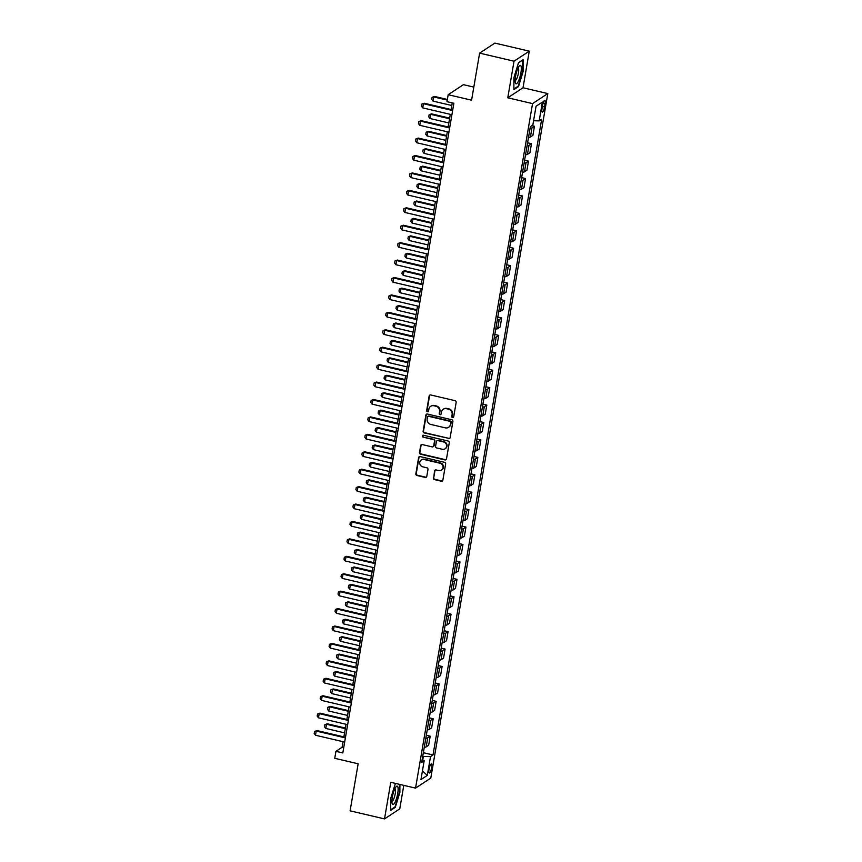 <?xml version="1.0" encoding="UTF-8"?>
<svg xmlns="http://www.w3.org/2000/svg" width="862" height="862" viewBox="0 0 862 862"><rect width="100%" height="100%" fill="white"/><g stroke="black" fill="none" stroke-linecap="round" stroke-linejoin="round"><path stroke-width="1.29" d="M452.572 417.628A1.002 0.937 -123.4 0 0 453.681 416.885L456.17 402.349A1.433 1.347 -123.4 0 0 455.05 400.668L430.731 394.968A1.433 1.347 -123.4 0 0 429.147 396.014L426.668 410.56A1.002 0.937 -123.4 0 0 428.155 411.616A1.002 0.937 -123.4 0 0 428.554 411.002L428.877 409.116A4.579 4.299 -123.4 0 1 433.952 405.754L435.978 406.228A4.579 4.299 -123.4 0 1 439.545 411.616L439.232 413.501A1.002 0.937 -123.4 0 0 440.719 414.557A1.002 0.937 -123.4 0 0 441.118 413.943L441.441 412.068A4.579 4.299 -123.4 0 1 446.516 408.696L448.542 409.17A4.579 4.299 -123.4 0 1 452.119 414.568L451.796 416.443A1.002 0.937 -123.4 0 0 452.572 417.628M443.456 409.127A4.579 4.299 -123.4 0 1 446.925 408.426L448.951 408.9A4.579 4.299 -123.4 0 1 452.528 414.288L452.205 416.174A1.002 0.937 -123.4 0 0 453.477 417.337M429.933 395.022A1.433 1.347 -123.4 0 0 429.556 395.744L427.078 410.29A1.002 0.937 -123.4 0 0 428.349 411.454M430.892 406.185A4.579 4.299 -123.4 0 1 434.362 405.485L436.387 405.959A4.579 4.299 -123.4 0 1 439.965 411.346L439.642 413.232A1.002 0.937 -123.4 0 0 440.913 414.396M431.668 767.6A4.666 1.121 103.2 0 0 431.42 763.926A4.666 1.121 103.2 0 0 429.028 769.335A4.666 1.121 103.2 0 0 429.287 773.009A4.666 1.121 103.2 0 0 431.668 767.6M433.349 477.914A1.433 1.347 -123.4 0 0 434.47 479.595L441.29 481.201A1.433 1.347 -123.4 0 0 442.874 480.145L445.632 463.993A1.433 1.347 -123.4 0 0 444.512 462.312L420.193 456.612A1.433 1.347 -123.4 0 0 418.609 457.668L415.85 473.809A1.433 1.347 -123.4 0 0 416.971 475.501L425.214 477.429A1.433 1.347 -123.4 0 0 426.798 476.374L427.972 469.467A1.433 1.347 -123.4 0 0 426.862 467.786L422.768 466.827A3.825 3.599 -123.4 0 1 421.292 459.963A3.825 3.599 -123.4 0 1 424.018 459.5L440.029 463.25A3.825 3.599 -123.4 0 1 441.506 470.113A3.825 3.599 -123.4 0 1 438.78 470.577L436.118 469.952A1.433 1.347 -123.4 0 0 434.523 470.997L433.758 477.645A1.433 1.347 -123.4 0 0 434.879 479.326L441.7 480.921A1.433 1.347 -123.4 0 0 442.497 480.867M514.032 61.202L507.772 97.794L523.018 87.762L529.279 51.16L514.032 61.202L479.617 53.132L471.579 100.186L448.175 94.701L446.99 101.673L453.865 103.289L342.817 752.946L335.943 751.33L334.747 758.301L358.15 763.786L350.101 810.84L384.517 818.9L399.763 808.868L403.782 785.357M507.772 97.794L532.554 103.602L415.549 788.116L390.766 782.308L384.517 818.9M448.563 438.639A1.433 1.347 -123.4 0 0 450.147 437.584L452.906 421.443A1.433 1.347 -123.4 0 0 451.785 419.751L427.466 414.051A1.433 1.347 -123.4 0 0 425.882 415.107L423.123 431.259A1.433 1.347 -123.4 0 0 424.244 432.939L448.973 438.37A1.433 1.347 -123.4 0 0 449.77 438.305M449.274 442.723L446.505 458.864A1.433 1.347 -123.4 0 1 444.921 459.92L420.602 454.22A1.433 1.347 -123.4 0 1 419.492 452.528L420.667 445.622A1.433 1.347 -123.4 0 1 422.251 444.566L432.121 446.882A1.433 1.347 -123.4 0 0 433.705 445.826L434.491 441.247A1.433 1.347 -123.4 0 0 433.37 439.566L423.102 437.153A1.002 0.937 -123.4 0 1 422.714 435.364A1.002 0.937 -123.4 0 1 423.425 435.235L448.154 441.032A1.433 1.347 -123.4 0 1 449.274 442.723M479.617 53.132L494.863 43.1L529.279 51.16M542.532 105.573L542.004 108.644A4.515 1.088 103.2 0 0 542.252 112.189A4.515 1.088 103.2 0 0 544.558 106.953L545.086 103.893A4.515 1.088 103.2 0 0 544.838 100.337A4.515 1.088 103.2 0 0 542.532 105.573M532.554 103.602L547.801 93.57L430.795 778.074L415.549 788.116M536.045 106.285L542.392 102.072L536.045 106.252L532.835 125.065L530.335 126.714L421.68 762.428L424.169 760.78L422.164 759.551M542.392 102.072L539.181 120.895L533.578 120.734M423.339 752.698L433.004 754.961L541.67 119.247L539.181 120.895M433.004 754.961L430.515 756.61L427.293 775.423L420.947 779.604L424.169 760.78M473.82 87.105L463.422 84.67L448.175 94.701M523.018 87.762L547.801 93.57M343.076 741.697L342.117 747.257L335.943 751.33M452.259 102.912L451.128 109.528M450.309 114.355L448.154 126.962M447.324 131.778L445.169 144.385M444.35 149.201L442.195 161.808M441.366 166.635L439.211 179.242M438.392 184.059L436.237 196.665M435.407 201.482L433.252 214.088M432.433 218.905L430.278 231.512M429.459 236.339L427.304 248.946M426.474 253.762L424.319 266.369M423.501 271.185L421.346 283.792M420.516 288.619L418.361 301.226M417.542 306.042L415.387 318.649M414.557 323.465L412.402 336.072M411.583 340.899L409.428 353.506M408.599 358.323L406.444 370.929M405.625 375.746L403.47 388.353M402.651 393.169L400.496 405.776M399.666 410.603L397.511 423.21M396.692 428.026L394.537 440.633M393.708 445.449L391.553 458.056M390.734 462.883L388.579 475.49M387.749 480.306L385.594 492.913M384.775 497.73L382.62 510.336M381.791 515.153L379.636 527.77M378.817 532.587L376.662 545.193M375.843 550.01L373.677 562.617M372.858 567.433L370.703 580.04M369.884 584.867L367.729 597.474M366.9 602.29L364.745 614.897M363.926 619.713L361.771 632.32M360.941 637.147L358.786 649.754M357.967 654.57L355.812 667.177M354.982 671.994L352.827 684.6M352.008 689.417L349.853 702.034M349.024 706.851L346.869 719.458M346.05 724.274L343.895 736.881M422.757 759.918L423.361 756.405L422.725 756.254M343.733 747.634L342.117 747.257M531.929 125.669L534.462 126.261L531.973 127.899A5.829 1.39 -170.3 0 1 530.065 128.287M528.525 137.349A5.829 1.39 -170.3 0 0 530.421 136.961L532.91 135.323L534.462 126.261M527.598 142.78L531.477 143.685L528.988 145.333A5.829 1.39 -170.3 0 1 527.091 145.721M525.54 154.783A5.829 1.39 -170.3 0 0 527.436 154.395L529.936 152.746L531.477 143.685M524.613 160.203L528.503 161.119L526.014 162.756A5.829 1.39 -170.3 0 1 524.107 163.144M522.566 172.206A5.829 1.39 -170.3 0 0 524.462 171.818L526.951 170.18L528.503 161.119M521.639 177.626L525.529 178.542L523.029 180.18A5.829 1.39 -170.3 0 1 521.133 180.567M519.581 189.629A5.829 1.39 -170.3 0 0 521.478 189.241L523.977 187.604L525.529 178.542M518.655 195.06L522.544 195.965L520.055 197.603A5.829 1.39 -170.3 0 1 518.159 197.991M516.607 207.052A5.829 1.39 -170.3 0 0 518.504 206.665L520.993 205.027L522.544 195.965M515.681 212.483L519.57 213.388L517.071 215.037A5.829 1.39 -170.3 0 1 515.174 215.425M513.623 224.486A5.829 1.39 -170.3 0 0 515.53 224.098L518.019 222.45L519.57 213.388M512.696 229.906L516.586 230.822L514.097 232.46A5.829 1.39 -170.3 0 1 512.2 232.848M510.649 241.91A5.829 1.39 -170.3 0 0 512.545 241.522L515.034 239.884L516.586 230.822M509.722 247.329L513.612 248.245L511.112 249.883A5.829 1.39 -170.3 0 1 509.216 250.271M507.664 259.333A5.829 1.39 -170.3 0 0 509.571 258.945L512.06 257.307L513.612 248.245M506.737 264.763L510.627 265.668L508.138 267.317A5.829 1.39 -170.3 0 1 506.242 267.705M504.69 276.767A5.829 1.39 -170.3 0 0 506.587 276.379L509.086 274.73L510.627 265.668M503.764 282.186L507.653 283.102L505.154 284.74A5.829 1.39 -170.3 0 1 503.257 285.128M501.716 294.19A5.829 1.39 -170.3 0 0 503.613 293.802L506.102 292.164L507.653 283.102M500.79 299.61L504.669 300.526L502.18 302.163A5.829 1.39 -170.3 0 1 500.283 302.551M498.732 311.613A5.829 1.39 -170.3 0 0 500.628 311.225L503.128 309.587L504.669 300.526M497.805 317.044L501.695 317.949L499.206 319.597A5.829 1.39 -170.3 0 1 497.299 319.985M495.758 329.047A5.829 1.39 -170.3 0 0 497.654 328.659L500.143 327.01L501.695 317.949M494.831 334.467L498.721 335.383L496.221 337.02A5.829 1.39 -170.3 0 1 494.325 337.408M492.773 346.47A5.829 1.39 -170.3 0 0 494.669 346.082L497.169 344.444L498.721 335.383M491.846 351.89L495.736 352.806L493.247 354.444A5.829 1.39 -170.3 0 1 491.351 354.832M489.799 363.893A5.829 1.39 -170.3 0 0 491.696 363.505L494.185 361.868L495.736 352.806M488.873 369.324L492.762 370.229L490.262 371.867A5.829 1.39 -170.3 0 1 488.366 372.255M486.814 381.316A5.829 1.39 -170.3 0 0 488.711 380.929L491.211 379.291L492.762 370.229M485.888 386.747L489.778 387.652L487.289 389.301A5.829 1.39 -170.3 0 1 485.392 389.689M483.841 398.75A5.829 1.39 -170.3 0 0 485.737 398.363L488.226 396.714L489.778 387.652M482.914 404.17L486.804 405.086L484.304 406.724A5.829 1.39 -170.3 0 1 482.408 407.112M480.856 416.174A5.829 1.39 -170.3 0 0 482.763 415.786L485.252 414.148L486.804 405.086M479.929 421.593L483.819 422.509L481.33 424.147A5.829 1.39 -170.3 0 1 479.434 424.535M477.882 433.597A5.829 1.39 -170.3 0 0 479.778 433.209L482.278 431.571L483.819 422.509M476.955 439.027L480.845 439.932L478.345 441.581A5.829 1.39 -170.3 0 1 476.449 441.969M474.908 451.031A5.829 1.39 -170.3 0 0 476.805 450.643L479.294 448.994L480.845 439.932M473.971 456.451L477.86 457.366L475.371 459.004A5.829 1.39 -170.3 0 1 473.475 459.392M471.923 468.454A5.829 1.39 -170.3 0 0 473.82 468.066L476.32 466.428L477.86 457.366M470.997 473.874L474.887 474.79L472.398 476.427A5.829 1.39 -170.3 0 1 470.49 476.815M468.95 485.877A5.829 1.39 -170.3 0 0 470.846 485.489L473.335 483.851L474.887 474.79M468.023 491.308L471.902 492.213L469.413 493.861A5.829 1.39 -170.3 0 1 467.516 494.249M465.965 503.3A5.829 1.39 -170.3 0 0 467.861 502.923L470.361 501.275L471.902 492.213M465.038 508.731L468.928 509.647L466.439 511.285A5.829 1.39 -170.3 0 1 464.532 511.672M462.991 520.734A5.829 1.39 -170.3 0 0 464.887 520.346L467.376 518.708L468.928 509.647M462.064 526.154L465.954 527.07L463.454 528.708A5.829 1.39 -170.3 0 1 461.558 529.096M460.006 538.157A5.829 1.39 -170.3 0 0 461.903 537.769L464.402 536.132L465.954 527.07M459.08 543.588L462.969 544.493L460.48 546.131A5.829 1.39 -170.3 0 1 458.584 546.519M457.032 555.581A5.829 1.39 -170.3 0 0 458.929 555.193L461.418 553.555L462.969 544.493M456.106 561.011L459.996 561.916L457.496 563.565A5.829 1.39 -170.3 0 1 455.599 563.953M454.048 573.014A5.829 1.39 -170.3 0 0 455.955 572.627L458.444 570.978L459.996 561.916M453.121 578.434L457.011 579.35L454.522 580.988A5.829 1.39 -170.3 0 1 452.625 581.376M451.074 590.438A5.829 1.39 -170.3 0 0 452.97 590.05L455.459 588.412L457.011 579.35M450.147 595.857L454.037 596.773L451.537 598.411A5.829 1.39 -170.3 0 1 449.641 598.799M448.089 607.861A5.829 1.39 -170.3 0 0 449.996 607.473L452.485 605.835L454.037 596.773M447.162 613.291L451.052 614.197L448.563 615.845A5.829 1.39 -170.3 0 1 446.667 616.233M445.115 625.295A5.829 1.39 -170.3 0 0 447.012 624.907L449.511 623.258L451.052 614.197M444.189 630.715L448.078 631.63L445.589 633.268A5.829 1.39 -170.3 0 1 443.682 633.656M442.141 642.718A5.829 1.39 -170.3 0 0 444.038 642.33L446.527 640.692L448.078 631.63M441.215 648.138L445.094 649.054L442.605 650.691A5.829 1.39 -170.3 0 1 440.708 651.079M439.157 660.141A5.829 1.39 -170.3 0 0 441.053 659.753L443.553 658.115L445.094 649.054M438.23 665.572L442.12 666.477L439.631 668.125A5.829 1.39 -170.3 0 1 437.724 668.503M436.183 677.564A5.829 1.39 -170.3 0 0 438.079 677.187L440.568 675.539L442.12 666.477M435.256 682.995L439.146 683.911L436.646 685.549A5.829 1.39 -170.3 0 1 434.75 685.936M433.198 694.998A5.829 1.39 -170.3 0 0 435.094 694.61L437.594 692.962L439.146 683.911M432.271 700.418L436.161 701.334L433.672 702.972A5.829 1.39 -170.3 0 1 431.776 703.36M430.224 712.421A5.829 1.39 -170.3 0 0 432.121 712.034L434.61 710.396L436.161 701.334M429.298 717.852L433.187 718.757L430.688 720.395A5.829 1.39 -170.3 0 1 428.791 720.783M427.24 729.845A5.829 1.39 -170.3 0 0 429.136 729.457L431.636 727.819L433.187 718.757M426.313 735.275L430.203 736.18L427.714 737.829A5.829 1.39 -170.3 0 1 425.817 738.217M424.266 747.279A5.829 1.39 -170.3 0 0 426.162 746.891L428.651 745.242L430.203 736.18M423.361 756.405L430.515 756.61M427.293 775.423L422.434 770.897M513.903 77.677L513.903 89.616L518.493 86.599L523.094 71.632L523.094 59.693L518.504 62.71L513.903 77.677M395.41 783.396L390.702 798.427L390.702 810.377L395.292 807.349L399.893 792.383L399.893 784.442M517.803 86.437L518.493 86.599M394.602 807.188L395.292 807.349M426.668 414.116A1.433 1.347 -123.4 0 0 426.302 414.837L423.533 430.978A1.433 1.347 -123.4 0 0 424.654 432.67L448.973 438.37M450.761 422.499A1.002 0.937 -123.4 0 0 449.975 421.324L428.629 416.314A1.002 0.937 -123.4 0 0 427.52 417.057L427.186 419.04A4.579 4.299 -123.4 0 0 430.752 424.427L445.352 427.854A4.579 4.299 -123.4 0 0 450.417 424.481L451.171 422.229A1.002 0.937 -123.4 0 0 450.384 421.055L449.975 421.324M428.145 416.335A1.002 0.937 -123.4 0 1 429.039 416.044L450.384 421.055M448.811 427.153A4.579 4.299 -123.4 0 0 450.826 424.212L450.417 424.481M451.171 422.229L450.826 424.212M421.453 444.63A1.433 1.347 -123.4 0 0 421.076 445.352L419.902 452.259A1.433 1.347 -123.4 0 0 421.022 453.951L445.342 459.651A1.433 1.347 -123.4 0 0 446.139 459.586M433.327 446.548A1.433 1.347 -123.4 0 0 434.114 445.557L434.901 440.978A1.433 1.347 -123.4 0 0 433.78 439.286L423.102 437.153M422.94 435.256A1.002 0.937 -123.4 0 0 423.511 436.883M442.357 449.285A3.825 3.599 -123.4 0 0 446.559 445.007A3.825 3.599 -123.4 0 0 443.607 441.958L437.961 440.633A1.433 1.347 -123.4 0 0 436.377 441.689L435.59 446.268A1.433 1.347 -123.4 0 0 436.711 447.96L442.357 449.285M445.277 448.671A3.825 3.599 -123.4 0 0 444.016 441.689L443.607 441.958M437.163 440.697A1.433 1.347 -123.4 0 1 438.37 440.363L444.016 441.689M435.31 470.005A1.433 1.347 -123.4 0 0 434.944 470.727L433.758 477.645M441.71 469.962A3.825 3.599 -123.4 0 0 440.45 462.98L440.029 463.25M421.507 459.845A3.825 3.599 -123.4 0 1 424.438 459.23L440.45 462.98M419.395 456.677A1.433 1.347 -123.4 0 0 419.018 457.388L416.26 473.54A1.433 1.347 -123.4 0 0 417.38 475.221L425.623 477.16A1.433 1.347 -123.4 0 0 426.421 477.095M447.367 99.453L434.491 96.436L433.758 96.932L433.036 101.113L451.817 105.509M433.036 101.113L431.733 99.442L432.099 97.352L434.491 96.436M447.259 100.089L433.758 96.932L432.099 97.352M451.914 114.732L422.736 107.89L421.432 106.22L421.798 104.13L424.19 103.224L452.733 109.905M422.736 107.89L423.457 103.709L452.625 110.541M421.798 104.13L424.19 103.224M449.662 118.116L431.517 113.859L430.774 114.355L430.063 118.536L448.843 122.932M430.063 118.536L428.759 116.866L429.114 114.775L431.517 113.859M449.555 118.751L430.774 114.355L429.114 114.775M446.688 135.539L428.543 131.293L427.8 131.778L427.078 135.959L445.859 140.366M427.078 135.959L425.785 134.289L426.14 132.198L428.543 131.293M446.57 136.185L427.8 131.778L426.14 132.198M443.704 152.973L425.559 148.717L424.815 149.201L424.104 153.393L442.885 157.789M424.104 153.393L422.8 151.723L423.156 149.632L425.559 148.717M443.596 153.608L424.815 149.201L423.156 149.632M448.94 132.155L419.762 125.313L418.458 123.643L418.813 121.553L421.216 120.648L449.759 127.339M419.762 125.313L420.473 121.133L449.652 127.975M418.813 121.553L421.216 120.648M445.956 149.579L416.777 142.747L415.473 141.077L415.84 138.987L418.232 138.071L446.785 144.762M416.777 142.747L417.499 138.556L446.667 145.398M415.84 138.987L418.232 138.071M442.982 167.002L413.803 160.17L412.499 158.5L412.855 156.41L415.258 155.494L443.801 162.185M413.803 160.17L414.514 155.99L443.693 162.821M412.855 156.41L415.258 155.494M440.73 170.396L422.585 166.14L421.841 166.635L421.119 170.816L439.9 175.212M421.119 170.816L419.826 169.146L420.182 167.056L422.585 166.14M440.622 171.032L421.841 166.635L420.182 167.056M439.997 184.436L410.818 177.594L409.525 175.923L409.881 173.833L412.284 172.928L440.827 179.619M410.818 177.594L411.54 173.413L440.719 180.255M409.881 173.833L412.284 172.928M518.224 81.556A9.471 2.274 103.2 0 0 521.273 69.757A9.471 2.274 103.2 0 0 519.226 66.04A9.471 2.274 103.2 0 0 518.224 67.624A9.471 2.274 103.2 0 0 515.325 82.698A9.471 2.274 103.2 0 0 518.224 81.556M515.131 80.522A6.476 1.562 103.2 0 0 516.597 78.981A6.476 1.562 103.2 0 0 518.547 72.192A6.476 1.562 103.2 0 0 518.084 67.904M518.45 62.872L522.674 60.092L522.674 71.665L518.224 86.157L513.903 89.001M392.339 797.113A9.471 2.274 103.2 0 0 392.124 803.449A9.471 2.274 103.2 0 0 394.764 802.791A9.471 2.274 103.2 0 0 397.705 793.579A9.471 2.274 103.2 0 0 396.024 786.801A9.471 2.274 103.2 0 0 392.339 797.113M391.93 801.272A6.476 1.562 103.2 0 0 395.227 793.751A6.476 1.562 103.2 0 0 394.882 788.655M399.472 784.345L399.472 792.415L395.022 806.918L390.702 809.752M437.745 187.819L419.6 183.574L418.857 184.059L418.145 188.239L436.926 192.646M418.145 188.239L416.842 186.569L417.197 184.479L419.6 183.574M437.637 188.455L418.857 184.059L417.197 184.479M437.023 201.859L407.845 195.027L406.541 193.357L406.896 191.267L409.299 190.351L437.842 197.042M407.845 195.027L408.556 190.836L437.734 197.678M406.896 191.267L409.299 190.351M434.771 205.253L416.626 200.997L415.883 201.482L415.172 205.662L433.942 210.069M415.172 205.662L413.868 204.003L414.223 201.913L416.626 200.997M434.663 205.889L415.883 201.482L414.223 201.913M434.039 219.282L404.86 212.451L403.567 210.781L403.922 208.69L406.325 207.774L434.868 214.466M404.86 212.451L405.582 208.27L434.76 215.101M403.922 208.69L406.325 207.774M431.787 222.676L413.641 218.42L412.898 218.916L412.187 223.096L430.968 227.493M412.187 223.096L410.883 221.426L411.239 219.336L413.641 218.42M431.679 223.312L412.898 218.916L411.239 219.336M431.065 236.716L401.886 229.874L400.582 228.204L400.938 226.113L403.341 225.208L431.884 231.889M401.886 229.874L402.597 225.693L431.776 232.535M400.938 226.113L403.341 225.208M428.813 240.099L410.668 235.854L409.924 236.339L409.213 240.52L427.983 244.916M409.213 240.52L407.909 238.849L408.265 236.759L410.668 235.854M428.705 240.735L409.924 236.339L408.265 236.759M428.08 254.139L398.912 247.297L397.608 245.638L397.964 243.537L400.367 242.631L428.91 249.323M398.912 247.297L399.623 243.116L428.802 249.958M397.964 243.537L400.367 242.631M425.828 257.533L407.683 253.277L406.95 253.762L406.228 257.943L425.009 262.35M406.228 257.943L404.924 256.273L405.291 254.182L407.683 253.277M425.72 258.169L406.95 253.762L405.291 254.182M425.106 271.562L395.927 264.731L394.624 263.061L394.979 260.97L397.382 260.055L425.925 266.746M395.927 264.731L396.639 260.55L425.817 267.382M394.979 260.97L397.382 260.055M422.854 274.956L404.709 270.7L403.966 271.185L403.254 275.377L422.035 279.773M403.254 275.377L401.951 273.707L402.306 271.616L404.709 270.7M422.746 275.592L403.966 271.185L402.306 271.616M422.121 288.996L392.953 282.154L391.65 280.484L392.005 278.394L394.408 277.489L422.951 284.169M392.953 282.154L393.665 277.973L422.843 284.805M392.005 278.394L394.408 277.489M419.88 292.38L401.724 288.123L400.992 288.619L400.27 292.8L419.051 297.196M400.27 292.8L398.977 291.13L399.332 289.039L401.724 288.123M419.762 293.015L400.992 288.619L399.332 289.039M419.147 306.419L389.969 299.577L388.665 297.907L389.031 295.817L391.423 294.912L419.966 301.603M389.969 299.577L390.691 295.397L419.859 302.239M389.031 295.817L391.423 294.912M416.896 309.803L398.75 305.557L398.007 306.042L397.296 310.223L416.077 314.63M397.296 310.223L395.992 308.553L396.348 306.463L398.75 305.557M416.788 310.439L398.007 306.042L396.348 306.463M416.174 323.843L386.995 317.011L385.691 315.341L386.047 313.251L388.45 312.335L416.992 319.026M386.995 317.011L387.706 312.82L416.885 319.662M386.047 313.251L388.45 312.335M413.922 327.237L395.777 322.981L395.033 323.465L394.311 327.657L413.092 332.053M394.311 327.657L393.018 325.987L393.374 323.897L395.777 322.981M413.814 327.872L395.033 323.465L393.374 323.897M413.189 341.266L384.01 334.434L382.717 332.764L383.073 330.674L385.465 329.758L414.019 336.449M384.01 334.434L384.732 330.254L413.9 337.085M383.073 330.674L385.465 329.758M410.937 344.66L392.792 340.404L392.048 340.899L391.337 345.08L410.118 349.476M391.337 345.08L390.033 343.41L390.389 341.32L392.792 340.404M410.829 345.296L392.048 340.899L390.389 341.32M410.215 358.7L381.036 351.858L379.733 350.187L380.088 348.097L382.491 347.192L411.034 353.883M381.036 351.858L381.747 347.677L410.926 354.519M380.088 348.097L382.491 347.192M407.963 362.083L389.818 357.838L389.074 358.323L388.363 362.503L407.133 366.91M388.363 362.503L387.06 360.833L387.415 358.743L389.818 357.838M407.855 362.719L389.074 358.323L387.415 358.743M407.23 376.123L378.052 369.281L376.759 367.621L377.114 365.531L379.517 364.615L408.06 371.306M378.052 369.281L378.774 365.1L407.952 371.942M377.114 365.531L379.517 364.615M404.978 379.517L386.833 375.261L386.09 375.746L385.379 379.926L404.159 384.333M385.379 379.926L384.075 378.267L384.43 376.177L386.833 375.261M404.871 380.153L386.09 375.746L384.43 376.177M404.256 393.546L375.078 386.715L373.774 385.045L374.13 382.954L376.532 382.038L405.075 388.73M375.078 386.715L375.789 382.534L404.968 389.365M374.13 382.954L376.532 382.038M402.004 396.94L383.859 392.684L383.116 393.18L382.405 397.36L401.175 401.757M382.405 397.36L381.101 395.69L381.457 393.6L383.859 392.684M401.897 397.576L383.116 393.18L381.457 393.6M401.272 410.98L372.104 404.138L370.8 402.468L371.156 400.377L373.558 399.472L402.101 406.153M372.104 404.138L372.815 399.957L401.994 406.799M371.156 400.377L373.558 399.472M399.02 414.363L380.875 410.118L380.142 410.603L379.42 414.784L398.201 419.18M379.42 414.784L378.116 413.113L378.483 411.023L380.875 410.118M398.912 414.999L380.142 410.603L378.483 411.023M398.298 428.403L369.119 421.561L367.815 419.902L368.171 417.801L370.574 416.896L399.117 423.587M369.119 421.561L369.83 417.38L399.009 424.223M368.171 417.801L370.574 416.896M396.046 431.787L377.901 427.541L377.157 428.026L376.446 432.207L395.216 436.614M376.446 432.207L375.142 430.537L375.498 428.446L377.901 427.541M395.938 432.433L377.157 428.026L375.498 428.446M395.313 445.826L366.145 438.995L364.841 437.325L365.197 435.235L367.6 434.319L396.143 441.01M366.145 438.995L366.856 434.814L396.035 441.646M365.197 435.235L367.6 434.319M393.061 449.221L374.916 444.964L374.183 445.449L373.462 449.641L392.242 454.037M373.462 449.641L372.158 447.971L372.524 445.88L374.916 444.964M392.953 449.856L374.183 445.449L372.524 445.88M392.339 463.26L363.161 456.418L361.857 454.748L362.223 452.658L364.615 451.753L393.158 458.433M363.161 456.418L363.883 452.238L393.05 459.069M362.223 452.658L364.615 451.753M390.087 466.644L371.942 462.388L371.199 462.883L370.488 467.064L389.268 471.46M370.488 467.064L369.184 465.394L369.539 463.303L371.942 462.388M389.98 467.279L371.199 462.883L369.539 463.303M389.365 480.684L360.187 473.841L358.883 472.171L359.238 470.081L361.641 469.176L390.184 475.867M360.187 473.841L360.898 469.661L390.077 476.503M359.238 470.081L361.641 469.176M387.113 484.067L368.968 479.822L368.225 480.306L367.503 484.487L386.284 488.894M367.503 484.487L366.21 482.817L366.565 480.727L368.968 479.822M386.995 484.703L368.225 480.306L366.565 480.727M386.381 498.107L357.202 491.275L355.898 489.605L356.265 487.515L358.657 486.599L387.21 493.29M357.202 491.275L357.924 487.084L387.092 493.926M356.265 487.515L358.657 486.599M384.129 501.501L365.984 497.245L365.24 497.73L364.529 501.921L383.31 506.317M364.529 501.921L363.225 500.251L363.581 498.161L365.984 497.245M384.021 502.137L365.24 497.73L363.581 498.161M383.407 515.53L354.228 508.699L352.924 507.028L353.28 504.938L355.683 504.022L384.226 510.713M354.228 508.699L354.939 504.518L384.118 511.349M353.28 504.938L355.683 504.022M381.155 518.924L363.01 514.668L362.266 515.164L361.544 519.344L380.325 523.74M361.544 519.344L360.251 517.674L360.607 515.584L363.01 514.668M381.047 519.56L362.266 515.164L360.607 515.584M380.422 532.964L351.243 526.122L349.95 524.452L350.306 522.361L352.709 521.456L381.252 528.147M351.243 526.122L351.965 521.941L381.144 528.783M350.306 522.361L352.709 521.456M378.17 536.347L360.025 532.102L359.282 532.587L358.57 536.767L377.351 541.174M358.57 536.767L357.267 535.097L357.622 533.007L360.025 532.102M378.062 536.983L359.282 532.587L357.622 533.007M377.448 550.387L348.27 543.545L346.966 541.886L347.321 539.795L349.724 538.879L378.267 545.571M348.27 543.545L348.981 539.364L378.159 546.206M347.321 539.795L349.724 538.879M375.196 553.781L357.051 549.525L356.308 550.01L355.597 554.191L374.367 558.598M355.597 554.191L354.293 552.531L354.648 550.43L357.051 549.525M375.089 554.417L356.308 550.01L354.648 550.43M374.464 567.81L345.285 560.979L343.992 559.309L344.347 557.218L346.75 556.302L375.293 562.994M345.285 560.979L346.007 556.798L375.185 563.629M344.347 557.218L346.75 556.302M372.212 571.204L354.067 566.948L353.323 567.444L352.612 571.625L371.393 576.021M352.612 571.625L351.308 569.954L351.664 567.864L354.067 566.948M372.104 571.84L353.323 567.444L351.664 567.864M371.49 585.244L342.311 578.402L341.007 576.732L341.363 574.642L343.766 573.736L372.309 580.417M342.311 578.402L343.022 574.221L372.201 581.053M341.363 574.642L343.766 573.736M369.238 588.627L351.093 584.382L350.349 584.867L349.638 589.048L368.408 593.444M349.638 589.048L348.334 587.378L348.69 585.287L351.093 584.382M369.13 589.263L350.349 584.867L348.69 585.287M368.505 602.667L339.337 595.825L338.033 594.166L338.389 592.065L340.792 591.16L369.335 597.851M339.337 595.825L340.048 591.644L369.227 598.487M338.389 592.065L340.792 591.16M366.253 606.051L348.108 601.805L347.375 602.29L346.653 606.471L365.434 610.878M346.653 606.471L345.35 604.801L345.716 602.71L348.108 601.805M366.145 606.697L347.375 602.29L345.716 602.71M365.531 620.09L336.352 613.259L335.049 611.589L335.404 609.499L337.807 608.583L366.35 615.274M336.352 613.259L337.064 609.078L366.242 615.91M335.404 609.499L337.807 608.583M363.279 623.485L345.134 619.228L344.391 619.713L343.679 623.905L362.46 628.301M343.679 623.905L342.376 622.235L342.731 620.144L345.134 619.228M363.171 624.12L344.391 619.713L342.731 620.144M362.546 637.524L333.378 630.682L332.075 629.012L332.43 626.922L334.833 626.006L363.376 632.697M333.378 630.682L334.09 626.502L363.268 633.333M332.43 626.922L334.833 626.006M360.305 640.908L342.16 636.652L341.417 637.147L340.695 641.328L359.476 645.724M340.695 641.328L339.402 639.658L339.757 637.568L342.16 636.652M360.187 641.543L341.417 637.147L339.757 637.568M359.573 654.948L330.394 648.105L329.09 646.435L329.456 644.345L331.848 643.44L360.391 650.131M330.394 648.105L331.116 643.925L360.284 650.767M329.456 644.345L331.848 643.44M357.321 658.331L339.175 654.086L338.432 654.57L337.721 658.751L356.502 663.158M337.721 658.751L336.417 657.081L336.773 654.991L339.175 654.086M357.213 658.967L338.432 654.57L336.773 654.991M356.599 672.371L327.42 665.539L326.116 663.869L326.472 661.779L328.875 660.863L357.418 667.554M327.42 665.539L328.131 661.348L357.31 668.19M326.472 661.779L328.875 660.863M354.347 675.765L336.202 671.509L335.458 671.994L334.736 676.174L353.517 680.581M334.736 676.174L333.443 674.515L333.799 672.425L336.202 671.509M354.239 676.401L335.458 671.994L333.799 672.425M353.614 689.794L324.435 682.963L323.142 681.292L323.498 679.202L325.901 678.286L354.444 684.978M324.435 682.963L325.157 678.782L354.325 685.613M323.498 679.202L325.901 678.286M351.362 693.188L333.217 688.932L332.473 689.428L331.762 693.608L350.543 698.004M331.762 693.608L330.458 691.938L330.814 689.848L333.217 688.932M351.254 693.824L332.473 689.428L330.814 689.848M350.64 707.228L321.461 700.386L320.158 698.716L320.513 696.625L322.916 695.72L351.459 702.401M321.461 700.386L322.172 696.205L351.351 703.047M320.513 696.625L322.916 695.72M348.388 710.611L330.243 706.366L329.499 706.851L328.788 711.031L347.558 715.428M328.788 711.031L327.485 709.361L327.84 707.271L330.243 706.366M348.28 711.247L329.499 706.851L327.84 707.271M347.655 724.651L318.477 717.809L317.184 716.15L317.539 714.059L319.942 713.143L348.485 719.835M318.477 717.809L319.199 713.628L348.377 720.47M317.539 714.059L319.942 713.143M345.403 728.045L327.258 723.789L326.515 724.274L325.804 728.455L344.584 732.862M325.804 728.455L324.5 726.795L324.855 724.694L327.258 723.789M345.296 728.681L326.515 724.274L324.855 724.694M344.681 742.074L315.503 735.243L314.199 733.573L314.555 731.482L316.957 730.567L345.5 737.258M315.503 735.243L316.214 731.062L345.393 737.894M314.555 731.482L316.957 730.567M530.421 136.961L531.973 127.899M527.436 154.395L528.988 145.333M524.462 171.818L526.014 162.756M521.478 189.241L523.029 180.18M518.504 206.665L520.055 197.603M515.53 224.098L517.071 215.037M512.545 241.522L514.097 232.46M509.571 258.945L511.112 249.883M506.587 276.379L508.138 267.317M503.613 293.802L505.154 284.74M500.628 311.225L502.18 302.163M497.654 328.659L499.206 319.597M494.669 346.082L496.221 337.02M491.696 363.505L493.247 354.444M488.711 380.929L490.262 371.867M485.737 398.363L487.289 389.301M482.763 415.786L484.304 406.724M479.778 433.209L481.33 424.147M476.805 450.643L478.345 441.581M473.82 468.066L475.371 459.004M470.846 485.489L472.398 476.427M467.861 502.923L469.413 493.861M464.887 520.346L466.439 511.285M461.903 537.769L463.454 528.708M458.929 555.193L460.48 546.131M455.955 572.627L457.496 563.565M452.97 590.05L454.522 580.988M449.996 607.473L451.537 598.411M447.012 624.907L448.563 615.845M444.038 642.33L445.589 633.268M441.053 659.753L442.605 650.691M438.079 677.187L439.631 668.125M435.094 694.61L436.646 685.549M432.121 712.034L433.672 702.972M429.136 729.457L430.688 720.395M426.162 746.891L427.714 737.829M543.038 103.408L545.086 103.893M542.381 106.446L544.558 106.953"/></g></svg>
